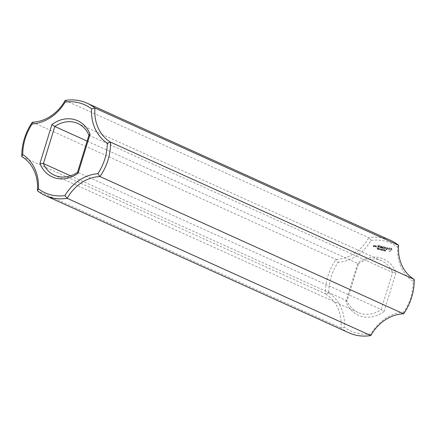 <?xml version="1.0" encoding="UTF-8"?>
<svg xmlns="http://www.w3.org/2000/svg" width="436" height="436" viewBox="0 0 436 436"><rect width="100%" height="100%" fill="white"/><g stroke="black" fill="none" stroke-linecap="round" stroke-linejoin="round"><path stroke-width="0.33" stroke-dasharray="2.18 1.64" d="M32.378 122.194L336.02 259.442L338.129 262.287A48.26 40.929 114.3 0 0 328.733 292.829A42.99 36.455 114.3 0 1 344.424 327.153L341.039 327.959L37.403 190.712M21.8 156.589L325.441 293.837A50.696 42.99 114.3 0 1 336.02 259.442A40.553 34.395 114.3 0 0 368.812 237.68L371.112 240.4A42.99 36.455 114.3 0 1 338.129 262.287M328.733 292.829L325.441 293.837A40.553 34.395 114.3 0 1 341.039 327.959A50.696 42.99 114.3 0 0 348.942 332.815M65.177 100.433L368.812 237.68A50.696 42.99 114.3 0 1 390.7 240.427M371.112 240.4A48.26 40.929 114.3 0 1 397.561 247.158A42.99 36.455 114.3 0 0 413.257 281.476A48.26 40.929 114.3 0 1 403.861 312.018A42.99 36.455 114.3 0 0 370.873 333.911A48.26 40.929 114.3 0 1 344.424 327.153M384.094 311.451A30.82 26.138 114.3 0 1 345.944 301.707L357.896 262.859A30.82 26.138 114.3 0 1 396.046 272.604L384.094 311.451L381.184 309.511A28.389 24.073 114.3 0 1 358.125 312.492A28.389 24.073 114.3 0 1 347.051 300.791L345.944 301.707M391.294 247.91L391.915 249.261L391.811 249.975L390.193 251.49L389.01 251.191L388.394 249.833L388.814 248.471L390.116 247.604L390.754 247.632L391.294 247.91L391.228 248.613L391.719 249.174L391.299 250.537L389.997 251.403L389.081 251.267L388.198 249.746L388.432 248.7L389.92 247.517L391.097 247.817M385.092 250.684L385.102 251.158L385.577 251.223L385.108 250.885L385.773 250.564L385.544 250.204L385.184 250.351L385.604 250.613L384.803 250.749L385.38 251.131L384.912 250.798L385.549 250.253L384.563 250.041L384.617 251.038L385.032 250.095L385.446 250.308L384.895 250.596M385.277 251.109L384.933 250.934L385.277 251.109M385.746 250.34L385.348 250.117L385.746 250.34M387.947 248.16L387.757 248.776L386.46 248.951L386.579 249.528L387.37 249.714L386.449 249.746L386.116 249.359L386.307 248.733L387.702 248.237L386.694 247.795L387.604 247.757L387.947 248.16L387.56 248.689L386.263 248.863L386.383 249.441L387.261 249.474L386.252 249.659L385.92 249.267L386.111 248.645L387.506 248.149L386.498 247.708L387.408 247.67L387.751 248.073M384.476 250.586L384.835 250.008L384.263 250.03L384.476 250.586M383.691 249.757L383.391 250.727L384.198 249.997L384.034 250.891L384.334 249.921L383.555 250.575L383.794 249.779L383.495 249.665L383.2 250.635L384.002 249.904L383.838 250.804L384.138 249.828L383.358 250.487L383.495 249.665M382.23 249.953L382.154 250.335L382.71 250.487L382.241 250.155L382.906 249.833L382.677 249.474L382.318 249.621L382.737 249.883L381.936 250.019L382.514 250.4L382.045 250.062L382.606 249.904L382.034 249.866M382.41 250.373L382.067 250.199L382.41 250.373M382.803 249.992L382.677 249.474L382.17 249.381L382.432 249.823M386.334 247.686L385.822 247.555L385.141 249.414L385.62 247.501L385.048 247.228L386.47 247.594L385.631 247.468L384.95 249.327L385.424 247.414L384.852 247.141L386.138 247.594M384.716 247.016L384.198 249.049L383.042 248.874L384.029 248.88L384.247 248.166L383.467 247.839L384.318 247.931L384.536 247.228L383.555 246.847L384.716 247.016L383.865 249.049L382.781 248.645L383.833 248.787L384.051 248.079L383.271 247.752L384.121 247.844L384.339 247.136L383.358 246.76L384.519 246.929M381.593 249.387L381.865 250.335L382.165 249.365L381.396 249.294L381.56 250.22L381.969 249.278L381.396 249.294M380.922 249.637L380.475 249.981L381.178 249.741L381.173 250.16L381.467 249.185L380.999 249.125L380.922 249.637L380.279 249.893L380.982 249.654L380.977 250.068L381.271 249.098L380.704 249.098L380.726 249.545M381.74 246.318L381.996 247.724L381.544 246.231M381.996 247.724L383.19 246.754L382.606 248.634L382.852 247.136L381.892 248.073L381.604 246.814L381.015 248.357L381.669 246.242M379.685 248.847L379.451 249.61L380.083 249.359L380.127 248.956L379.489 248.76L379.44 249.697L379.93 248.869L379.489 248.76M380.127 248.956L379.751 248.689L379.909 249.496L379.56 249.539L379.794 248.847L379.391 249.539L379.62 248.798L380.127 248.956M378.949 248.656L378.9 249.599L379.391 248.771L378.753 248.569L378.704 249.512L379.195 248.678L378.753 248.569M379.391 248.771L379.015 248.498L379.391 248.771M377.914 249.207L378.448 249.463L378.497 248.406L378.116 248.711L378.366 249.321L377.685 249.229L378.252 249.376L378.056 248.547L378.426 248.367L377.941 248.515L378.17 249.234L377.718 249.12M378.617 248.46L378.301 248.318L378.617 248.46M380.029 245.822L381.113 246.226L380.394 248.198L380.579 247.234L379.8 246.907L380.655 246.999L380.873 246.291L379.832 245.735L380.917 246.133L380.197 248.111L380.383 247.141L379.609 246.814L380.459 246.907L380.677 246.198L379.832 245.735M379.505 245.686L378.993 247.708L379.309 245.599L378.655 247.719L379.309 245.599M377.309 248.722L377.244 249.087L377.674 249.196L377.74 248.215L377.026 248.765L377.478 249.109L377.723 248.248L377.325 248.144L377.113 248.634M377.919 248.335L377.543 248.128L377.919 248.335M376.748 246.841L376.628 247.239L376.551 246.754M375.385 246.798L375.674 245.844L376.41 245.909L376.05 247.092L375.189 246.711L375.478 245.757L376.214 245.822L375.99 246.912L375.189 246.711M377.849 245.261L378.928 245.664L378.344 247.555L377.195 247.381L378.175 247.386L378.399 246.672L377.62 246.345L378.47 246.438L378.688 245.73L377.652 245.174L378.731 245.577L378.148 247.463L376.998 247.294L377.985 247.294L378.203 246.585L377.423 246.258L378.274 246.351L378.492 245.642L377.652 245.174M375.423 245.659L375.064 246.836L375.145 246.22L374.649 245.74L375.423 245.659L374.867 246.749L374.949 246.133L374.453 245.653L375.233 245.572M374.529 245.43L374.415 246.155L373.783 246.117L373.641 246.574L374.197 246.493L374.202 246.847L373.467 246.781L373.794 245.364L374.529 245.43L374.083 246.155L373.587 246.029L373.445 246.487L374.072 246.547L373.87 246.847L373.205 246.553L373.598 245.277L374.333 245.343M370.823 335.567L370.873 333.911M398.597 245.288L397.561 247.158M403.622 313.806L403.861 312.018M414.2 279.411L413.257 281.476M87.135 141.101L358.452 263.736A28.389 24.073 114.3 0 1 381.511 260.755A28.389 24.073 114.3 0 1 392.585 272.456L396.046 272.604M88.949 135.209L392.585 272.456L381.184 309.511L77.548 172.264M70.588 175.828L347.051 300.791L358.452 263.736L357.896 262.859M385.228 250.199L384.835 250.008M383.015 246.651L381.8 247.637M382.819 246.558L382.274 248.64L382.655 247.049L381.696 247.986L381.407 246.722L380.759 248.122L381.337 246.242M377.456 248.656L377.418 249.011L377.14 248.809L377.658 248.733L377.462 249.125L377.658 248.733M377.538 248.64L377.832 248.493L377.342 248.553L377.516 248.22L377.342 248.553M390.247 248.515L389.135 249.25L389.664 250.406L390.776 249.67L390.547 248.667L389.909 248.504M384.312 250.193L384.688 250.09L384.568 250.477L384.312 250.193L384.688 250.09M384.884 250.177L384.765 250.564L384.503 250.28M381.446 249.463L381.822 249.359L381.707 249.746L381.446 249.463L381.822 249.359M382.018 249.447L381.898 249.833L381.642 249.55M380.753 249.261L381.129 249.179L381.015 249.545L380.851 249.147M381.048 249.234L381.211 249.632L380.95 249.348M378.628 249.261L378.982 248.607L378.655 249.354L379.08 248.7L379.276 248.967L378.824 249.354M378.982 248.607L379.255 248.743L378.982 248.607M376.039 246.029L375.647 245.926L375.429 246.645L375.821 246.743L376.235 246.117L375.647 245.926M374.159 245.55L373.761 245.446L373.657 245.79L374.05 245.893L374.35 245.637L373.761 245.446M390.106 248.596L389.582 248.64M389.779 248.733L389.315 248.896M389.512 248.989L389.135 249.25M389.332 249.338L389.086 249.637M390.525 250.368L390.602 250.024M390.798 250.111L390.776 249.67M390.972 249.757L390.825 249.283M391.021 249.376L390.743 248.94M390.939 249.027L390.547 248.667M390.743 248.76L390.443 248.602M375.843 246.018L375.429 246.645M376.017 246.831L376.235 246.117M373.957 245.533L373.657 245.79M374.246 245.98L374.35 245.637M377.696 248.613L377.293 248.444M358.125 312.492L54.489 175.245M381.511 260.755L77.875 123.508"/><path stroke-width="0.65" d="M21.8 156.589A50.696 42.99 114.3 0 1 32.378 122.194L32.139 123.982A48.26 40.929 114.3 0 0 22.743 154.524A42.99 36.455 114.3 0 1 38.439 188.843L37.403 190.712A40.553 34.395 114.3 0 0 21.8 156.589L22.743 154.524M32.139 123.982A42.99 36.455 114.3 0 0 65.127 102.089L65.177 100.433A40.553 34.395 114.3 0 1 32.378 122.194M45.3 195.573L348.942 332.815A50.696 42.99 114.3 0 0 370.823 335.567L67.188 198.32A50.696 42.99 114.3 0 1 45.3 195.573A50.696 42.99 114.3 0 1 37.403 190.712M65.127 102.089A48.26 40.929 114.3 0 1 91.576 108.847A42.99 36.455 114.3 0 0 107.267 143.172A48.26 40.929 114.3 0 1 97.871 173.713A42.99 36.455 114.3 0 0 64.888 195.601A48.26 40.929 114.3 0 1 38.439 188.843M78.104 173.141A30.82 26.138 114.3 0 1 39.954 163.396L51.906 124.549A30.82 26.138 114.3 0 1 90.056 134.293L78.104 173.141L77.548 172.264A28.389 24.073 114.3 0 1 54.489 175.245A28.389 24.073 114.3 0 1 43.415 163.544L39.954 163.396M65.177 100.433A50.696 42.99 114.3 0 1 87.058 103.185A50.696 42.99 114.3 0 1 94.961 108.041L398.597 245.288A50.696 42.99 114.3 0 0 390.7 240.427L87.058 103.185M91.576 108.847L94.961 108.041A40.553 34.395 114.3 0 0 110.559 142.163A50.696 42.99 114.3 0 1 99.98 176.558A40.553 34.395 114.3 0 0 67.188 198.32L64.888 195.601M97.871 173.713L99.98 176.558L403.622 313.806A40.553 34.395 114.3 0 0 370.823 335.567M398.597 245.288A40.553 34.395 114.3 0 0 414.2 279.411L110.559 142.163L107.267 143.172M51.906 124.549L54.816 126.489A28.389 24.073 114.3 0 1 77.875 123.508A28.389 24.073 114.3 0 1 88.949 135.209L90.056 134.293M88.949 135.209L77.548 172.264M87.135 141.101L54.816 126.489L43.415 163.544L70.588 175.828M414.2 279.411A50.696 42.99 114.3 0 1 403.622 313.806"/></g></svg>
